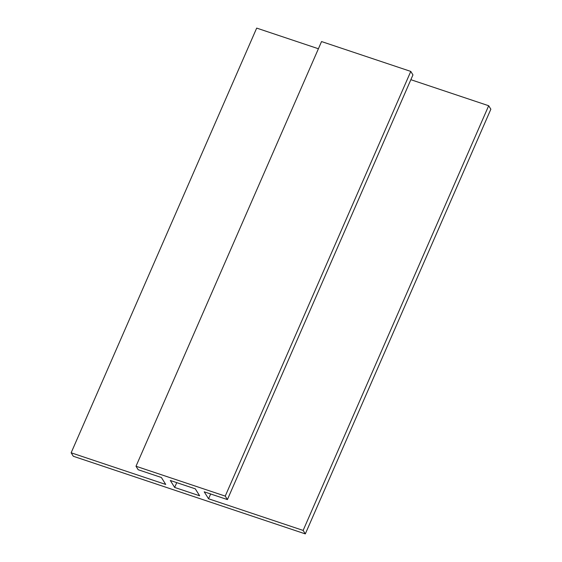 <?xml version="1.0" encoding="UTF-8"?>
<svg xmlns="http://www.w3.org/2000/svg" width="562" height="562" viewBox="0 0 562 562"><rect width="100%" height="100%" fill="white"/><g stroke="black" fill="none" stroke-linecap="round" stroke-linejoin="round"><path stroke-width="0.84" d="M174.649 487.43L199.636 495.789L195.288 488.835L170.3 480.475L174.649 487.43L176.749 482.632M410.78 71.416L321.548 41.56L136.004 466.249L225.236 496.106L410.78 71.416L412.951 74.894L227.406 499.583L204.21 491.82L208.558 498.775L210.652 493.977M225.236 496.106L227.406 499.583M208.558 498.775L303.136 530.423L488.68 105.733L490.858 109.211L305.314 533.9L73.32 456.267L71.142 452.789L165.727 484.444L161.378 477.489L138.182 469.727L136.004 466.249M318.408 48.754L256.686 28.1L71.142 452.789M303.136 530.423L305.314 533.9M488.68 105.733L410.857 79.692"/></g></svg>
